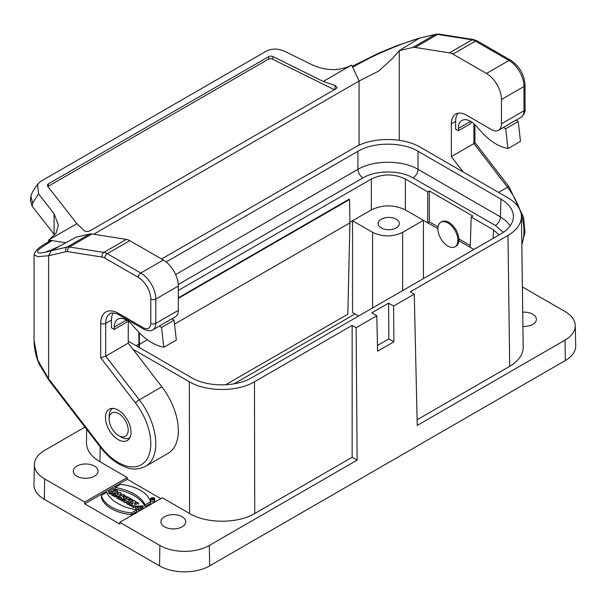 <?xml version="1.0" encoding="UTF-8"?>
<svg xmlns="http://www.w3.org/2000/svg" width="606" height="606" viewBox="0 0 606 606"><rect width="100%" height="100%" fill="white"/><g stroke="black" fill="none" stroke-linecap="round" stroke-linejoin="round"><path stroke-width="0.91" d="M76.924 223.667L47.935 186.618A3.545 2.371 -170.5 0 1 47.488 185.125A3.545 2.371 -170.5 0 1 48.518 183.785L268.806 56.6A3.545 2.371 -170.5 0 1 273.064 56.638L323.278 81.439L335.285 85.507L337.065 87.514L336.05 88.749L89.59 231.045L87.075 231.636L84.552 231.022L76.924 223.667L48.563 240.044L48.563 241.665M351.639 65.062L350.912 65.486C338.89 71.213 325.922 70.97 311.992 64.759L285.184 51.525C278.525 48.472 272.314 48.298 266.557 50.995L40.602 181.452L37.587 184.239L38.587 193.897L54.063 213.676L58.426 225.19L56.055 233.219L49.291 239.628M38.587 193.897L32.55 203.093L30.898 196.192L32.345 192.276M54.699 235.083L32.156 206.237L30.353 200.525M48.594 240.059L65.902 242.748M34.065 340.625C34.178 348.7 35.883 356.51 39.17 364.047L49.101 380.53L48.594 378.765L37.837 360.297L34.065 340.625L34.065 254.8C36.239 246.831 49.586 241.983 49.866 240.9L52.018 240.59C51.215 241.423 36.072 250.013 37.587 251.755C37.746 253.641 42.337 253.285 51.351 250.695L76.144 237.158L89.643 234.037L67.099 247.059A3.545 2.848 77 0 0 66.031 251.702A10.628 6.136 60 0 1 67.766 251.657L102.187 257.065A10.628 6.136 60 0 1 104.755 258.027L138.266 277.374A17.71 10.226 60 0 1 150.788 299.061L150.788 323.362A10.628 6.136 60 0 1 143.274 327.695L118.223 313.234A24.793 14.317 -120 0 0 100.694 323.362L100.694 357.767L105.702 356.161L105.702 323.362A21.255 12.271 60 0 1 110.103 313.628C109.981 312.249 117.935 313.423 118.958 314.855A3.545 2.045 -60 0 1 118.223 313.234M93.657 234.249L359.093 81.007L359.093 145.205M161.855 386.802L139.312 399.824A49.594 28.633 -120 0 1 145.531 466.378L168.067 453.364A49.594 28.633 -120 0 0 161.855 386.802L128.245 343.147L105.702 356.161L139.312 399.824A3.545 0.651 142.4 0 0 135.479 402.952A46.048 26.588 60 0 1 145.841 460.742A46.048 26.588 60 0 1 100.967 446.804L48.594 378.765L48.594 255.732L51.351 250.695L67.099 247.059A14.173 8.181 -120 0 1 69.417 246.998L91.96 233.984A14.173 8.181 -120 0 0 89.643 234.037M126.745 320.18L126.745 322.203L114.216 329.429L111.466 327.838L111.466 320.036A21.255 12.271 60 0 1 113.193 312.946M128.245 343.147L128.245 321.188M114.216 329.429L114.216 327.119A17.354 10.022 60 0 1 117.814 319.173A17.354 10.022 60 0 1 131.676 324.354L136.994 330.285A49.594 28.633 -120 0 0 160.885 346.496L163.817 347.276L161.56 327.437L159.242 326.096A14.173 8.181 60 0 1 158.628 326.52L152.863 329.846A14.173 8.181 -120 0 0 155.795 323.362A3.545 2.045 180 0 1 150.788 323.362M159.242 326.096L171.763 318.87L174.081 320.203L176.338 340.049L163.817 347.276M171.824 318.9L175.407 316.832A14.173 8.181 -120 0 0 178.338 310.34L178.338 286.047A21.255 12.271 -120 0 0 163.309 260.019L129.805 240.673A14.173 8.181 -120 0 0 126.381 239.393L91.96 233.984M131.002 432.252A18.066 10.431 -120 0 0 123.116 414.072A18.066 10.431 -120 0 0 109.194 409.232A18.066 10.431 -120 0 0 109.194 430.093A18.066 10.431 -120 0 0 127.26 440.524A18.066 10.431 -120 0 0 131.002 432.252M474.907 142.569L473.907 143.584L473.907 123.722M463.219 171.998L451.364 156.598L451.364 123.798A21.255 12.271 60 0 1 455.765 114.064A21.255 12.271 60 0 1 466.393 115.117L491.436 129.578A14.173 8.181 -120 0 0 498.526 130.282A14.173 8.181 -120 0 0 501.457 123.798L501.457 99.498A21.255 12.271 -120 0 0 486.429 73.47L452.924 54.123A14.173 8.181 -120 0 0 449.493 52.843L415.08 47.435A14.173 8.181 -120 0 0 412.754 47.495L399.263 50.609L399.263 140.281M501.457 123.798L524.001 110.777A3.545 2.045 0 0 0 525.038 109.338C525.478 111.905 524.152 114.549 521.062 117.269A14.173 8.181 -120 0 0 524.001 110.777L524.001 86.484A21.255 12.271 -120 0 0 508.972 60.456L475.468 41.11A14.173 8.181 -120 0 0 472.036 39.829L437.623 34.421A3.545 2.621 -81.1 0 1 439.024 34.133L435.941 34.224L419.549 38.117L399.263 50.609L392.68 58.297L378.614 71.129L359.093 81.007L352.594 67.054C352.987 67.198 370.698 56.82 386.31 50.419C399.384 44.852 410.467 40.753 419.549 38.117L435.297 34.474A3.545 2.848 -103 0 1 435.979 34.216M451.364 156.598L473.907 143.584L507.517 187.239A3.545 0.651 -37.6 0 1 508.995 186.762L523.576 217.281L524.955 232.333L521.834 244.93M451.364 123.798L455.621 121.336L455.621 129.146L458.371 130.737L470.9 123.503L470.9 121.488M455.621 121.336A21.255 12.271 60 0 1 458.106 113.208M458.371 130.737L458.371 128.427A17.354 10.022 60 0 1 461.969 120.48A17.354 10.022 60 0 1 475.839 125.662L481.149 131.585A49.594 28.633 -120 0 0 505.048 147.796L507.972 148.584L505.715 128.745L503.397 127.404A14.173 8.181 60 0 1 502.783 127.821L498.526 130.282M503.397 127.404L515.918 120.17L518.236 121.511L520.493 141.349L507.972 148.584M351.669 65.084L352.594 67.054M47.859 186.519A3.545 2.371 -170.5 0 1 48.086 186.383L268.375 59.199A3.545 2.371 -170.5 0 1 272.632 59.236L273.064 56.638M350.912 65.486L323.278 81.439M334.36 89.726L272.632 59.236M161.56 327.437L174.081 320.203M505.715 128.745L518.236 121.511M138.842 332.27L138.941 347.321M139.016 344.041L136.138 345.7M233.924 383.878L354.987 313.984M358.563 316.052L352.548 312.575L352.548 220.758L349.912 222.281M178.338 297.796L349.064 199.222L349.571 199.503L349.92 222.856L347.821 314.211L225.515 384.825M371.334 209.911L352.548 220.758L372.592 232.333C382.606 237.067 392.62 237.067 402.634 232.333L423.435 220.326L405.399 209.911C394.044 204.548 382.689 204.548 371.334 209.911L371.334 179.012C382.689 173.642 394.044 173.642 405.399 179.012L427.692 191.882L427.692 222.781L423.435 220.326L423.435 278.601M178.338 290.433L371.334 179.012M437.888 228.667L427.692 222.781L429.321 221.841L438.032 226.871M209.653 565.875A35.421 20.452 180 0 1 159.552 565.875L159.863 545.453A34.989 20.203 0 0 0 209.343 545.453L209.653 565.875L565.33 360.525L565.019 340.102L417.239 425.427L414.277 294.122L393.612 306.053L388.605 303.159L371.789 312.87L376.803 315.756L356.139 327.687L352.154 325.392L254.482 381.78L254.725 513.517L352.154 457.265L357.123 460.128L356.139 327.687M159.863 545.453L119.783 522.311L119.761 524.061L84.688 503.821L84.719 502.071L44.639 478.929L44.336 499.352L159.552 565.875M44.336 499.352A35.421 20.452 180 0 1 33.966 484.641L34.398 464.401A34.989 20.203 180 0 1 44.639 450.364L84.946 427.094M522.395 286.926L565.019 311.537A34.989 20.203 180 0 1 575.268 325.573L575.7 345.814A35.421 20.452 180 0 1 565.33 360.525M381.227 227.917A10.628 6.136 180 0 1 378.114 223.576A10.628 6.136 180 0 1 388.741 217.44A10.628 6.136 180 0 1 399.369 223.576A10.628 6.136 180 0 1 392.809 229.25A10.628 6.136 180 0 1 381.227 227.917M458.901 238.923L470.324 245.521M473.9 249.46L458.886 240.794M136.698 511.525L131.358 514.608A36.216 20.907 180 0 1 101.3 497.253L101.3 495.519L106.641 492.436A43.246 24.967 0 0 0 136.698 509.79L136.698 511.525M135.252 506.563L133.456 507.601L131.722 506.601L131.722 504.866L133.237 502.533L130.457 504.131L130.457 505.866L129.146 505.116L129.146 503.381L134.077 500.533L135.812 501.541L135.812 503.003M131.722 505.139L130.457 505.866M121.405 497.018L119.768 497.965L118.405 497.178L123.329 494.337L126.23 496.496L126.23 498.23L123.533 499.48L122.344 501.185L120.844 500.321L121.405 497.715M120.844 499.079L119.768 499.7L118.405 498.912L118.405 497.178M150.515 498.927L150.515 500.662A2.129 1.227 0 0 0 151.826 501.791A2.129 1.227 0 0 0 154.144 501.526A2.129 1.227 0 0 0 154.765 500.662L154.765 498.927A2.129 1.227 0 0 0 152.644 497.7A2.129 1.227 0 0 0 150.515 498.927A2.129 1.227 0 0 0 151.826 500.056A2.129 1.227 0 0 0 154.144 499.791A2.129 1.227 0 0 0 154.765 498.927M123.662 500.208L125.018 500.995L128.783 498.821L129.843 499.442L131.01 498.768L127.525 496.753L126.359 497.428L127.419 498.041L123.662 500.208L123.662 501.95L125.018 502.73L129.025 500.7M126.768 502.003L128.124 502.791L133.047 499.942L131.691 499.162L126.768 502.003L126.768 503.745L128.124 504.525L129.146 503.934M143.114 505.881L135.252 506.23L135.252 507.964L138.6 510.275L141.031 508.873L141.031 507.139L139.675 506.351L138.176 507.214L137.32 506.404L141.872 506.601L143.114 505.881L143.114 507.616L141.872 508.336L141.031 507.623M84.688 503.821L127.237 479.255L160.795 498.632M116.594 496.132L117.935 496.905L121.314 493.17L119.7 492.239L113.224 494.185L117.147 495.526L116.594 496.132L116.594 497.867L117.935 498.64L118.405 498.117M120.185 496.147L121.314 494.905L121.314 493.17M113.224 494.185L113.224 495.92L116.594 496.935M111.383 493.117L112.739 493.905L117.662 491.065L116.307 490.277L114.511 491.315L113.034 490.466L114.829 489.428L113.474 488.641L108.55 491.489L109.906 492.269L111.845 491.148L113.322 492.004L111.383 493.117L111.383 494.86L112.739 495.64L113.224 495.36M117.473 492.913L117.662 491.065M108.55 491.489L108.55 493.223L109.906 494.004L111.383 493.155M145.19 506.624L150.53 503.541L150.53 501.798A36.216 20.907 0 0 0 120.473 484.452L115.132 487.535L115.132 489.269A43.246 24.967 180 0 1 145.19 506.624L145.19 504.889L150.53 501.798M417.11 419.761L509.707 366.304L507.972 235.431L410.3 291.827L414.277 294.122M470.271 247.369L471.188 217.001L493.489 229.871L499.079 234.931M507.972 235.431C516.842 230.136 521.342 223.803 521.455 216.433C521.16 209.214 516.668 203.018 507.972 197.836L420.299 147.22C403.263 136.964 372.22 136.964 355.177 147.22L161.56 259.004M132.888 349.177L189.36 381.78C206.404 392.044 237.446 392.044 254.482 381.78M175.642 274.571L357.934 169.324C373.667 159.908 402.316 159.908 418.042 169.324L500.42 216.887L500.957 199.139L418.042 151.265C402.316 141.796 373.667 141.796 357.934 151.265L166.173 261.981M500.957 199.139C509.26 204.101 513.403 210.024 513.403 216.918C513.032 223.485 508.881 229.129 500.957 233.84L251.725 377.735C235.999 387.204 207.35 387.204 191.617 377.735L128.245 341.148M376.803 315.756L377.599 351.2L393.877 341.799L393.612 306.053M209.343 545.453L357.123 460.128M352.154 325.392L352.154 457.265M119.783 522.311L162.31 497.761L189.602 513.517C206.638 523.773 237.681 523.773 254.725 513.517M182.095 516.706A12.4 7.158 0 0 0 168.657 515.138A12.4 7.158 0 0 0 160.931 521.683A12.4 7.158 0 0 0 173.331 528.924A12.4 7.158 0 0 0 185.731 521.683A12.4 7.158 0 0 0 182.095 516.706M471.188 217.001L472.816 216.054L429.321 190.943L427.692 191.882M429.321 190.943L429.321 221.841M522.917 326.445A12.4 7.158 0 0 0 536.393 319.226A12.4 7.158 0 0 0 522.728 312.188M503.291 232.378L495.413 225.462A7.083 4.09 120 0 0 500.42 216.887L506.169 221.023L510.244 225.78M523.198 347.299C523.084 354.669 518.584 361.002 509.707 366.304M575.268 325.573A34.989 20.203 180 0 1 565.019 340.102M100.157 446.849L99.952 461.764L127.245 477.52L127.237 479.255M44.639 478.929A34.989 20.203 180 0 1 34.398 464.401M127.245 477.52L84.719 502.071M99.952 461.764C91.082 456.462 86.582 450.129 86.469 442.759M94.43 466.09A12.4 7.158 0 0 0 80.992 464.522A12.4 7.158 0 0 0 73.265 471.067A12.4 7.158 0 0 0 85.666 478.308A12.4 7.158 0 0 0 98.058 471.067A12.4 7.158 0 0 0 94.43 466.09M393.877 341.799L388.87 338.905L377.47 345.488M388.87 338.905L388.605 303.159M141.872 506.601L141.872 508.336M135.252 506.23L138.6 508.54L138.6 510.275M138.6 508.54L141.031 507.139M133.047 499.942L133.047 501.124M128.124 502.791L128.124 504.525M131.01 498.768L131.01 499.556M126.359 497.428L126.359 498.655M125.018 500.995L125.018 502.73M128.783 498.821L128.783 500.564M129.843 499.442L129.843 500.23M117.041 494.231L118.935 493.61L117.859 494.701L117.041 494.231M114.572 494.966L114.572 496.7M115.617 494.64L115.617 496.375M117.935 496.905L117.935 498.64M114.829 489.428L114.829 491.125M109.906 492.269L109.906 494.004M111.845 491.148L111.845 492.852M112.739 493.905L112.739 495.64M115.132 487.535A43.246 24.967 180 0 1 145.19 504.889M153.697 499.533A1.485 0.856 0 0 0 154.129 498.927A1.485 0.856 0 0 0 152.644 498.064A1.485 0.856 0 0 0 151.152 498.927A1.485 0.856 0 0 0 152.068 499.715A1.485 0.856 0 0 0 153.697 499.533M123.601 495.746L124.139 496.064A0.75 0.432 180 0 1 123.079 496.67L122.541 496.359L123.601 495.746L123.601 496.799M126.23 496.496L123.533 497.746L123.533 499.48M123.533 497.746L122.344 499.45L122.344 501.185M122.344 499.45L120.844 498.587M119.768 497.965L119.768 499.7M135.812 501.541L134.297 503.874L137.077 502.268L138.38 503.025L138.38 504.215M138.38 503.025L133.456 505.866L133.456 507.601M133.456 505.866L131.722 504.866M130.457 504.131L129.146 503.381M136.698 509.79L131.358 512.873L131.358 514.608M131.358 512.873A36.216 20.907 180 0 1 101.3 495.519M152.871 499.238L152.56 499.655L152.447 499.139L151.439 499.011L152.788 498.23L153.432 498.602A0.659 0.379 180 0 1 152.871 499.238L152.871 499.776M152.189 498.996L152.182 499.745M151.803 499.215L151.803 499.632M151.439 499.011L151.439 499.435M447.91 222.97A14.173 8.181 60 0 1 457.159 235.454A14.173 8.181 60 0 1 454.992 246.809A14.173 8.181 60 0 1 440.82 238.628A14.173 8.181 60 0 1 440.82 222.266A14.173 8.181 60 0 1 447.91 222.97M440.82 222.266L441.827 221.69A14.173 8.181 60 0 1 448.91 222.387A14.173 8.181 60 0 1 458.166 234.878A14.173 8.181 60 0 1 455.992 246.233L454.992 246.809M139.342 332.792L139.441 347.609M178.338 298.364L349.571 199.503M349.92 222.856L174.528 324.119M147.409 339.777L139.516 344.329M118.678 435.608A13.461 7.772 -120 0 0 128.192 430.116A13.461 7.772 -120 0 0 118.678 413.625A13.461 7.772 -120 0 0 109.156 419.125A13.461 7.772 -120 0 0 118.678 435.608L121.177 437.055A17.006 9.817 -120 0 0 129.684 437.896A17.006 9.817 -120 0 0 129.782 437.835L129.684 437.896M112.678 408.444L112.777 408.391A17.006 9.817 -120 0 0 112.678 408.444A17.006 9.817 -120 0 0 109.156 416.231L109.156 419.125M32.55 203.093L32.156 206.237M54.063 234.234L54.063 213.676M111.466 320.036L105.702 323.362A3.545 2.045 180 0 1 100.694 323.362M178.338 310.34L155.795 323.362L155.795 299.061A21.255 12.271 -120 0 0 140.766 273.033L107.262 253.687A14.173 8.181 -120 0 0 103.838 252.407L69.417 246.998A3.545 2.621 98.9 0 0 67.766 251.657M129.805 240.673L107.262 253.687A3.545 2.045 120 0 0 104.755 258.027M163.309 260.019L140.766 273.033A3.545 2.045 120 0 0 138.266 277.374M126.381 239.393L103.838 252.407A3.545 2.621 98.9 0 0 102.187 257.065M178.338 286.047L155.795 299.061A3.545 2.045 180 0 1 150.788 299.061M152.863 329.846C151.152 331.232 148.197 331.05 144.008 329.316A3.545 2.045 -60 0 1 143.274 327.695M100.694 357.767L135.479 402.952M145.523 466.378C133.593 471.604 127.654 468.196 119.617 464.469C112.716 460.575 106.406 454.924 100.672 447.516A3.545 0.651 -37.6 0 1 100.967 446.804M34.065 254.8L37.837 256.656L48.594 255.732L66.031 251.702M521.819 243.892A49.594 28.633 -120 0 0 521.077 213.236M519.978 209.964A49.594 28.633 -120 0 0 507.517 187.239L498.564 192.405M501.457 99.498L524.001 86.484A3.545 2.045 0 0 0 525.038 85.037L525.038 109.338M486.429 73.47L508.972 60.456A3.545 2.045 -60 0 1 510.744 60.282C519.493 66.228 524.258 74.485 525.038 85.037M449.493 52.843L472.036 39.829A3.545 2.621 -81.1 0 1 473.445 39.541L477.233 40.935L510.744 60.282M452.924 54.123L475.468 41.11A3.545 2.045 -60 0 1 477.233 40.935M412.754 47.495L435.297 34.474A14.173 8.181 -120 0 1 437.623 34.421L415.08 47.435M268.806 56.6L268.375 59.199M48.086 186.383L48.518 183.785M335.285 85.507L334.595 89.59M114.216 327.119L126.495 320.036M458.371 128.427L470.65 121.336M493.231 238.302L493.489 229.871M495.413 225.462L413.034 177.899C399.93 170.006 376.053 170.006 362.949 177.899L178.285 284.509M418.042 151.265L418.042 169.324A7.083 4.09 -60 0 1 413.034 177.899M189.602 513.517L189.36 381.78M405.399 179.012L405.399 209.911M402.634 232.333L402.634 290.607M372.592 307.954L372.592 232.333M362.949 177.899A7.083 4.09 -120 0 1 357.934 169.324L357.934 151.265M124.139 496.064L124.139 496.67M32.307 192.246L37.564 184.232M30.345 200.586L30.898 196.192M118.958 314.855L144.008 329.316M49.101 380.538L100.672 447.516M60.661 245.612C51.768 249.846 47.124 251.778 46.738 251.422L50.737 250.869M474.945 142.539L508.995 186.769M474.945 124.715L474.945 142.569M439.024 34.133L473.445 39.541M521.062 117.269L515.979 120.208M352.245 66.319L378.311 53.313L396.619 45.761L420.019 37.905M523.19 347.177L521.455 216.312M86.469 442.638L86.65 429.306M153.613 498.867L153.613 499.579"/></g></svg>
